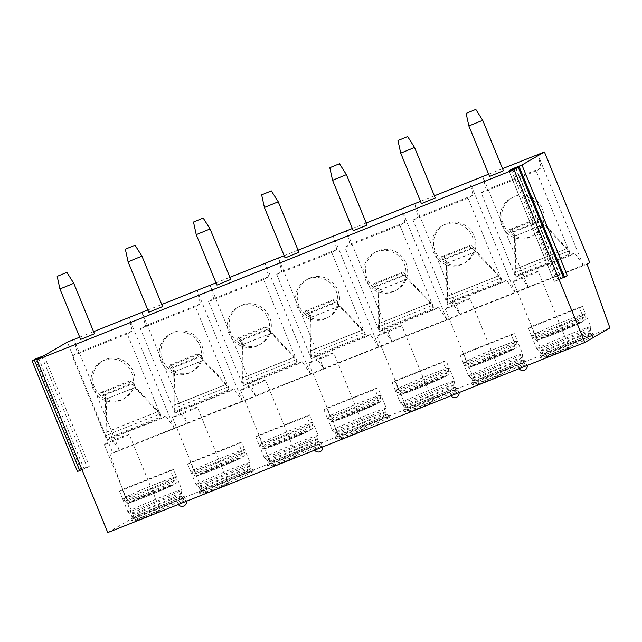 <?xml version="1.0" encoding="UTF-8"?>
<svg xmlns="http://www.w3.org/2000/svg" width="642" height="642" viewBox="0 0 642 642"><rect width="100%" height="100%" fill="white"/><g stroke="black" fill="none" stroke-linecap="round" stroke-linejoin="round"><path stroke-width="0.48" stroke-dasharray="3.21 2.41" d="M563.395 277.216L554.255 281.493L563.548 277.761M79.704 337.17L93.596 331.641M147.861 310.006L161.752 304.477M216.017 282.849L229.908 277.312M284.173 255.685L298.065 250.147M352.33 228.52L366.221 222.983M420.486 201.355L434.377 195.818M488.642 174.191L502.534 168.653M148.784 312.253L162.619 306.579M216.94 285.088L230.775 279.414M285.096 257.923L298.931 252.25M353.252 230.767L367.088 225.093M421.409 203.602L435.236 197.929M80.627 339.417L94.462 333.744M489.557 176.438L503.392 170.764M59.931 288.956L73.766 283.282M128.087 261.792L141.922 256.118M196.243 234.627L210.078 228.953M264.4 207.462L278.235 201.797M332.556 180.306L346.391 174.632M400.712 153.141L414.547 147.467M589.773 262.554L528.189 287.102L482.832 176.502L486.243 189.928L481.171 192.873L515.759 277.208L519.707 274.912L528.189 287.102L460.033 314.267L414.676 203.666L418.086 217.092L413.023 220.037L447.602 304.372L451.551 302.077L460.033 314.267L391.877 341.432L346.519 230.831L349.93 244.257L344.866 247.202L379.446 331.537L383.394 329.242L391.877 341.432L323.72 368.588L278.363 257.996L281.782 271.422L276.71 274.367L311.298 358.693L315.238 356.406L323.72 368.588L255.564 395.753L210.207 285.16L213.625 298.586L208.554 301.531L243.141 385.858L247.082 383.571L255.564 395.753L187.416 422.918L142.051 312.325L145.469 325.751L140.397 328.696L174.985 413.023L178.925 410.736L187.416 422.918L119.26 450.082L73.902 339.49L77.313 352.915L72.241 355.861L106.829 440.187L110.769 437.9L119.26 450.082L112.687 452.706L67.322 342.106M174.263 428.158L128.906 317.565L132.316 330.991L127.252 333.936L161.832 418.263L165.78 415.976L174.263 428.158M242.419 400.993L197.062 290.401L200.473 303.827L195.409 306.772L229.988 391.098L233.937 388.811L242.419 400.993M310.576 373.829L265.218 263.236L268.629 276.662L263.557 279.607L298.145 363.934L302.093 361.647L310.576 373.829M378.732 346.672L333.375 236.071L336.785 249.497L331.713 252.442L366.301 336.777L370.241 334.482L378.732 346.672M446.888 319.507L401.531 208.907L404.942 222.333L399.87 225.278L434.457 309.613L438.398 307.317L446.888 319.507M515.044 292.343L469.687 181.742L473.098 195.168L468.026 198.113L502.614 282.448L506.554 280.153L515.044 292.343M583.201 265.178L537.836 154.578L541.254 168.003L536.182 170.949L570.77 255.283L574.71 252.988L583.201 265.178M110.769 437.9L165.78 415.976M587.069 264.127L109.983 454.279L112.687 452.706M519.707 274.912L574.71 252.988M486.243 189.928L541.254 168.003M481.171 192.873L536.182 170.949M515.759 277.208L570.77 255.283M514.683 272.681L515.831 275.482L569.502 254.088A6.115 1.581 68.3 0 0 569.285 250.749L547.522 227.517L546.84 227.91L566.653 248.799L568.282 251.215L514.683 272.681L515.622 272.136L515.743 268.966L515.253 240.373L514.571 240.774L515.053 269.367L566.653 248.799M569.285 250.749L568.282 251.215M568.347 251.287L569.502 254.088M510.952 233.848A21.684 20.929 -120.2 0 0 533.751 235.221A21.684 20.929 -120.2 0 0 540.941 205.954A21.684 20.929 -120.2 0 0 511.955 197.728A21.684 20.929 -120.2 0 0 508.055 231.337A21.684 20.929 59.8 0 0 510.952 233.848M515.831 275.482A6.115 1.581 68.3 0 0 515.622 272.136M514.683 272.577L515.053 269.367M515.743 268.966L567.335 248.406M514.571 240.774L514.411 236.352L543.838 224.62L546.84 227.91M543.838 224.62L542.426 223.215L543.148 222.798L547.522 227.517M542.426 223.215A4.542 1.18 68.3 0 0 540.62 221.225L512.444 232.46A4.542 1.18 -111.7 0 1 514.25 234.442L514.972 234.025A7.568 1.958 68.3 0 0 511.522 229.635L509.708 229.491L510.872 232.332L512.444 232.46M514.411 236.352L514.25 234.442M510.872 232.332L539.047 221.097L540.62 221.225M539.047 221.097L537.884 218.264L539.697 218.408A7.568 1.958 -111.7 0 1 543.148 222.798M515.253 240.373L514.972 234.025M511.522 229.635L539.697 218.408M509.708 229.491L537.884 218.264M505.366 231.224A21.684 20.929 59.8 0 1 510.27 198.715A21.684 20.929 59.8 0 1 539.256 206.941A21.684 20.929 59.8 0 1 532.058 236.2A21.684 20.929 59.8 0 1 507.702 233.592A21.684 20.929 59.8 0 1 505.366 231.224M451.551 302.077L506.554 280.153M418.086 217.092L473.098 195.168M413.023 220.037L468.026 198.113M447.602 304.372L502.614 282.448M446.527 299.846L447.675 302.647L501.346 281.252A6.115 1.581 68.3 0 0 501.129 277.914L479.365 254.681L478.683 255.075L498.497 275.964L500.126 278.379L446.527 299.846L447.466 299.3L447.586 296.131L447.105 267.537L446.415 267.939L446.904 296.532L498.497 275.964M501.129 277.914L500.126 278.379M500.198 278.451L501.346 281.252M442.803 261.013A21.684 20.929 -120.2 0 0 465.594 262.385A21.684 20.929 -120.2 0 0 472.785 233.118A21.684 20.929 -120.2 0 0 443.799 224.893A21.684 20.929 -120.2 0 0 439.898 258.501A21.684 20.929 59.8 0 0 442.803 261.013M447.675 302.647A6.115 1.581 68.3 0 0 447.466 299.3M446.527 299.742L446.904 296.532M447.586 296.131L499.179 275.57M446.415 267.939L446.254 263.517L475.682 251.784L478.683 255.075M475.682 251.784L474.269 250.38L474.992 249.963L479.365 254.681M474.269 250.38A4.542 1.18 68.3 0 0 472.464 248.39L444.296 259.625A4.542 1.18 -111.7 0 1 446.094 261.607L446.816 261.19A7.568 1.958 68.3 0 0 443.365 256.8L441.552 256.656L442.715 259.496L444.296 259.625M446.254 263.517L446.094 261.607M442.715 259.496L470.891 248.261L472.464 248.39M470.891 248.261L469.727 245.429L471.541 245.573A7.568 1.958 -111.7 0 1 474.992 249.963M447.105 267.537L446.816 261.19M443.365 256.8L471.541 245.573M441.552 256.656L469.727 245.429M437.21 258.389A21.684 20.929 59.8 0 1 442.113 225.88A21.684 20.929 59.8 0 1 471.1 234.105A21.684 20.929 59.8 0 1 463.901 263.364A21.684 20.929 59.8 0 1 439.545 260.756A21.684 20.929 59.8 0 1 437.21 258.389M383.394 329.242L438.398 307.317M349.93 244.257L404.942 222.333M344.866 247.202L399.87 225.278M379.446 331.537L434.457 309.613M378.371 327.011L379.518 329.803L433.189 308.417A6.115 1.581 68.3 0 0 432.973 305.07L411.209 281.838L410.527 282.239L430.341 303.128L431.97 305.544L378.371 327.011L379.31 326.465L379.43 323.295L378.949 294.702L378.258 295.095L378.748 323.696L430.341 303.128M432.973 305.07L431.97 305.544M432.042 305.616L433.189 308.417M374.647 288.178A21.684 20.929 -120.2 0 0 397.438 289.55A21.684 20.929 -120.2 0 0 404.637 260.283A21.684 20.929 -120.2 0 0 375.642 252.057A21.684 20.929 -120.2 0 0 371.742 285.666A21.684 20.929 59.8 0 0 374.647 288.178M379.518 329.803A6.115 1.581 68.3 0 0 379.31 326.465M378.371 326.906L378.748 323.696M379.43 323.295L431.023 302.735M378.258 295.095L378.098 290.682L407.526 278.949L410.527 282.239M407.526 278.949L406.113 277.545L406.835 277.127L411.209 281.838M406.113 277.545A4.542 1.18 68.3 0 0 404.308 275.554L376.14 286.781A4.542 1.18 -111.7 0 1 377.937 288.772L378.66 288.354A7.568 1.958 68.3 0 0 375.209 283.965L373.395 283.82L374.559 286.661L376.14 286.781M378.098 290.682L377.937 288.772M374.559 286.661L402.735 275.426L404.308 275.554M402.735 275.426L401.571 272.593L403.385 272.738A7.568 1.958 -111.7 0 1 406.835 277.127M378.949 294.702L378.66 288.354M375.209 283.965L403.385 272.738M373.395 283.82L401.571 272.593M369.054 285.554A21.684 20.929 59.8 0 1 373.957 253.044A21.684 20.929 59.8 0 1 402.943 261.27A21.684 20.929 59.8 0 1 395.753 290.529A21.684 20.929 59.8 0 1 371.397 287.921A21.684 20.929 59.8 0 1 369.054 285.554M315.238 356.406L370.241 334.482M281.782 271.422L336.785 249.497M276.71 274.367L331.713 252.442M311.298 358.693L366.301 336.777M310.222 354.167L311.37 356.968L365.033 335.581A6.115 1.581 68.3 0 0 364.817 332.235L343.053 309.003L342.371 309.404L362.184 330.293L363.813 332.708L310.222 354.167L311.153 353.63L311.274 350.46L310.792 321.867L310.11 322.26L310.592 350.861L362.184 330.293M364.817 332.235L363.813 332.708M363.886 332.781L365.033 335.581M306.491 315.342A21.684 20.929 -120.2 0 0 329.282 316.707A21.684 20.929 -120.2 0 0 336.48 287.447A21.684 20.929 -120.2 0 0 307.486 279.222A21.684 20.929 -120.2 0 0 303.594 312.831A21.684 20.929 59.8 0 0 306.491 315.342M311.37 356.968A6.115 1.581 68.3 0 0 311.153 353.63M310.214 354.071L310.592 350.861M311.274 350.46L362.866 329.9M310.11 322.26L309.942 317.846L339.377 306.114L342.371 309.404M339.377 306.114L337.957 304.709L338.679 304.292L343.053 309.003M337.957 304.709A4.542 1.18 68.3 0 0 336.159 302.719L307.983 313.946A4.542 1.18 -111.7 0 1 309.781 315.936L310.503 315.519A7.568 1.958 68.3 0 0 307.053 311.129L305.239 310.985L306.403 313.826L307.983 313.946M309.942 317.846L309.781 315.936M306.403 313.826L334.578 302.591L336.159 302.719M334.578 302.591L333.415 299.758L335.228 299.902A7.568 1.958 -111.7 0 1 338.679 304.292M310.792 321.867L310.503 315.519M307.053 311.129L335.228 299.902M305.239 310.985L333.415 299.758M300.897 312.718A21.684 20.929 59.8 0 1 305.801 280.209A21.684 20.929 59.8 0 1 334.787 288.435A21.684 20.929 59.8 0 1 327.597 317.694A21.684 20.929 59.8 0 1 303.241 315.086A21.684 20.929 59.8 0 1 300.897 312.718M247.082 383.571L302.093 361.647M213.625 298.586L268.629 276.662M208.554 301.531L263.557 279.607M243.141 385.858L298.145 363.934M242.066 381.332L243.214 384.133L296.877 362.746A6.115 1.581 68.3 0 0 296.66 359.4L274.896 336.167L274.214 336.568L294.028 357.458L295.657 359.873L242.066 381.332L242.997 380.794L243.117 377.624L242.636 349.031L241.954 349.425L242.435 378.026L294.028 357.458M296.66 359.4L295.657 359.873M295.729 359.945L296.877 362.746M238.334 342.507A21.684 20.929 -120.2 0 0 261.125 343.871A21.684 20.929 -120.2 0 0 268.324 314.612A21.684 20.929 -120.2 0 0 239.338 306.386A21.684 20.929 -120.2 0 0 235.437 339.995A21.684 20.929 59.8 0 0 238.334 342.507M243.214 384.133A6.115 1.581 68.3 0 0 242.997 380.794M242.058 381.236L242.435 378.026M243.117 377.624L294.71 357.064M241.954 349.425L241.785 345.011L271.221 333.278L274.214 336.568M271.221 333.278L269.8 331.874L270.523 331.457L274.896 336.167M269.8 331.874A4.542 1.18 68.3 0 0 268.003 329.884L239.827 341.111A4.542 1.18 -111.7 0 1 241.625 343.101L242.347 342.684A7.568 1.958 68.3 0 0 238.896 338.294L237.091 338.149L238.254 340.982L239.827 341.111M241.785 345.011L241.625 343.101M238.254 340.982L266.422 329.755L268.003 329.884M266.422 329.755L265.258 326.922L267.072 327.067A7.568 1.958 -111.7 0 1 270.523 331.457M242.636 349.031L242.347 342.684M238.896 338.294L267.072 327.067M237.091 338.149L265.258 326.922M232.741 339.875A21.684 20.929 59.8 0 1 237.644 307.374A21.684 20.929 59.8 0 1 266.631 315.599A21.684 20.929 59.8 0 1 259.44 344.858A21.684 20.929 59.8 0 1 235.084 342.25A21.684 20.929 59.8 0 1 232.741 339.875M178.925 410.736L233.937 388.811M145.469 325.751L200.473 303.827M140.397 328.696L195.409 306.772M174.985 413.023L229.988 391.098M173.91 408.497L175.057 411.297L228.721 389.911A6.115 1.581 68.3 0 0 228.512 386.564L206.748 363.332L206.058 363.733L225.872 384.622L227.501 387.038L173.91 408.497L174.841 407.959L174.961 404.789L174.48 376.196L173.797 376.589L174.279 405.19L225.872 384.622M228.512 386.564L227.501 387.038M227.573 387.11L228.721 389.911M170.178 369.672A21.684 20.929 -120.2 0 0 192.969 371.036A21.684 20.929 -120.2 0 0 200.168 341.777A21.684 20.929 -120.2 0 0 171.181 333.551A21.684 20.929 -120.2 0 0 167.281 367.16A21.684 20.929 59.8 0 0 170.178 369.672M175.057 411.297A6.115 1.581 68.3 0 0 174.841 407.959M173.91 408.4L174.279 405.19M174.961 404.789L226.554 384.229M173.797 376.589L173.629 372.175L203.065 360.443L206.058 363.733M203.065 360.443L201.644 359.038L202.366 358.621L206.748 363.332M201.644 359.038A4.542 1.18 68.3 0 0 199.847 357.048L171.671 368.275A4.542 1.18 -111.7 0 1 173.468 370.265L174.191 369.848A7.568 1.958 68.3 0 0 170.74 365.458L168.934 365.314L170.098 368.147L171.671 368.275M173.629 372.175L173.468 370.265M170.098 368.147L198.274 356.92L199.847 357.048M198.274 356.92L197.102 354.079L198.916 354.232A7.568 1.958 -111.7 0 1 202.366 358.621M174.48 376.196L174.191 369.848M170.74 365.458L198.916 354.232M168.934 365.314L197.102 354.079M164.593 367.039A21.684 20.929 59.8 0 1 169.488 334.538A21.684 20.929 59.8 0 1 198.474 342.764A21.684 20.929 59.8 0 1 191.284 372.023A21.684 20.929 59.8 0 1 166.928 369.415A21.684 20.929 59.8 0 1 164.593 367.039M41.931 356.872L87.288 467.472L89.415 466.228L83.781 468.299L77.513 471.469L32.156 360.876M107.776 532.595L132.814 518.046L109.983 454.279M44.057 355.636L89.415 466.228M81.983 469.703L87.288 467.472M609.9 327.893L132.814 518.046M165.01 505.559A29.155 1.083 157.7 0 1 185.394 498.328A29.155 1.083 157.7 0 1 151.825 513.223A29.155 1.083 157.7 0 1 131.441 520.453A29.155 1.083 157.7 0 1 165.01 505.559M144.899 517.251A13.458 0.498 157.7 0 1 135.494 520.59A13.458 0.498 157.7 0 1 150.982 513.712A13.458 0.498 157.7 0 1 160.388 510.374A13.458 0.498 157.7 0 1 144.899 517.251M233.166 478.394A29.155 1.083 157.7 0 1 253.55 471.164A29.155 1.083 157.7 0 1 219.981 486.058A29.155 1.083 157.7 0 1 199.598 493.289A29.155 1.083 157.7 0 1 233.166 478.394M213.056 490.087A13.458 0.498 157.7 0 1 203.642 493.425A13.458 0.498 157.7 0 1 219.139 486.548A13.458 0.498 157.7 0 1 228.544 483.209A13.458 0.498 157.7 0 1 213.056 490.087M301.323 451.23A29.155 1.083 157.7 0 1 321.706 443.999A29.155 1.083 157.7 0 1 288.138 458.894A29.155 1.083 157.7 0 1 267.754 466.124A29.155 1.083 157.7 0 1 301.323 451.23M281.212 462.922A13.458 0.498 157.7 0 1 271.799 466.261A13.458 0.498 157.7 0 1 287.295 459.383A13.458 0.498 157.7 0 1 296.7 456.045A13.458 0.498 157.7 0 1 281.212 462.922M369.471 424.065A29.155 1.083 157.7 0 1 389.863 416.835A29.155 1.083 157.7 0 1 356.294 431.729A29.155 1.083 157.7 0 1 335.91 438.959A29.155 1.083 157.7 0 1 369.471 424.065M349.368 435.757A13.458 0.498 157.7 0 1 339.955 439.096A13.458 0.498 157.7 0 1 355.451 432.218A13.458 0.498 157.7 0 1 364.857 428.88A13.458 0.498 157.7 0 1 349.368 435.757M437.627 396.9A29.155 1.083 157.7 0 1 458.019 389.67A29.155 1.083 157.7 0 1 424.45 404.564A29.155 1.083 157.7 0 1 404.067 411.795A29.155 1.083 157.7 0 1 437.627 396.9M417.525 408.593A13.458 0.498 157.7 0 1 408.111 411.931A13.458 0.498 157.7 0 1 423.608 405.054A13.458 0.498 157.7 0 1 433.013 401.715A13.458 0.498 157.7 0 1 417.525 408.593M505.784 369.736A29.155 1.083 157.7 0 1 526.175 362.505A29.155 1.083 157.7 0 1 492.607 377.4A29.155 1.083 157.7 0 1 472.223 384.63A29.155 1.083 157.7 0 1 505.784 369.736M485.673 381.428A13.458 0.498 157.7 0 1 476.268 384.767A13.458 0.498 157.7 0 1 491.756 377.889A13.458 0.498 157.7 0 1 501.169 374.551A13.458 0.498 157.7 0 1 485.673 381.428M573.94 342.571A29.155 1.083 157.7 0 1 594.323 335.341A29.155 1.083 157.7 0 1 560.763 350.235A29.155 1.083 157.7 0 1 540.371 357.466A29.155 1.083 157.7 0 1 573.94 342.571M553.829 354.264A13.458 0.498 157.7 0 1 544.424 357.602A13.458 0.498 157.7 0 1 559.912 350.725A13.458 0.498 157.7 0 1 569.326 347.386A13.458 0.498 157.7 0 1 553.829 354.264M177.995 503.505L186.172 500.198L177.995 503.505M314.307 449.175L322.477 445.869L314.307 449.175M450.612 394.846L458.789 391.54L450.612 394.846M518.768 367.681L526.946 364.375L518.768 367.681M181.381 493.457A27.285 1.011 157.7 0 1 181.381 493.481A27.285 1.011 157.7 0 1 149.963 507.397A27.285 1.011 -22.3 0 1 130.896 514.186A27.285 1.011 -22.3 0 1 130.888 514.17A27.285 1.011 -22.3 0 1 162.298 500.23A27.285 1.011 157.7 0 1 181.381 493.457L182.392 495.921A27.285 1.011 157.7 0 0 182.36 495.897A27.285 1.011 157.7 0 0 163.309 502.694A27.285 1.011 -22.3 0 0 131.899 516.593L130.88 519.025A29.155 1.083 -22.3 0 1 164.44 504.179A29.155 1.083 157.7 0 1 184.792 496.916A29.155 1.083 157.7 0 1 184.824 496.94A29.155 1.083 157.7 0 1 151.263 511.834A29.155 1.083 -22.3 0 1 130.872 519.073L131.441 520.453M131.899 516.593A27.285 1.011 -22.3 0 0 131.899 516.633A27.285 1.011 -22.3 0 0 150.974 509.86A27.285 1.011 157.7 0 0 182.392 495.921M161.495 496.988A29.155 1.083 -22.3 0 0 127.927 511.883A29.155 1.083 -22.3 0 0 127.943 511.907A29.155 1.083 -22.3 0 0 148.31 504.652A29.155 1.083 157.7 0 0 181.887 489.782A29.155 1.083 157.7 0 1 181.887 489.782A29.155 1.083 157.7 0 0 161.495 496.988M176.518 476.749L175.483 477.158A28.039 1.043 -22.3 0 0 175.483 477.118A28.039 1.043 -22.3 0 0 155.46 484.245A28.039 1.043 -22.3 0 0 126.482 496.691L125.447 497.101A29.155 1.083 -22.3 0 1 156.134 483.924A29.155 1.083 157.7 0 1 176.526 476.693A29.155 1.083 157.7 0 1 176.518 476.749L173.412 469.174A29.155 1.083 157.7 0 1 170.539 470.843L119.476 491.202A29.155 1.083 157.7 0 1 122.341 489.525L173.412 469.174M173.645 478.418L172.61 478.828A28.039 1.043 -22.3 0 1 143.631 491.274A28.039 1.043 -22.3 0 1 123.609 498.401A28.039 1.043 -22.3 0 1 123.609 498.361L122.574 498.77A29.155 1.083 -22.3 0 0 122.574 498.826A29.155 1.083 -22.3 0 0 142.957 491.587A29.155 1.083 157.7 0 0 173.645 478.418L170.539 470.843M125.447 497.101L122.341 489.525M175.483 477.158L176.759 481.853L175.001 483.819L131.53 501.153C129.756 501.643 128.456 501.089 127.63 499.484L126.482 496.691M122.574 498.77L119.476 491.202M123.609 498.361L124.757 501.153C125.583 502.758 126.883 503.312 128.657 502.822L172.337 485.4C165.764 488.65 147.098 496.443 136.545 500.335C126.025 503.497 128.544 504.54 124.757 501.193A28.039 1.043 -22.3 0 0 144.779 494.075A28.039 1.043 -22.3 0 0 173.757 481.628C174.295 483.346 173.749 484.638 172.128 485.488A25.046 0.931 157.7 0 1 146.167 496.611A25.046 0.931 157.7 0 1 128.657 502.822M172.61 478.828L173.757 481.628M129.211 434.337A13.458 0.498 -22.3 0 1 113.714 441.214A13.458 0.498 157.7 0 1 104.309 444.553A13.458 0.498 157.7 0 1 119.797 437.675A13.458 0.498 -22.3 0 1 129.211 434.337L160.388 510.374M249.537 466.293A27.285 1.011 157.7 0 1 249.537 466.317A27.285 1.011 157.7 0 1 218.12 480.232A27.285 1.011 -22.3 0 1 199.052 487.021A27.285 1.011 -22.3 0 1 199.036 487.005A27.285 1.011 -22.3 0 1 230.454 473.066A27.285 1.011 157.7 0 1 249.537 466.293L250.549 468.756A27.285 1.011 157.7 0 0 250.516 468.732A27.285 1.011 157.7 0 0 231.465 475.529A27.285 1.011 -22.3 0 0 200.055 489.429L199.036 491.86A29.155 1.083 -22.3 0 1 232.597 477.014A29.155 1.083 157.7 0 1 252.948 469.751A29.155 1.083 157.7 0 1 252.98 469.775A29.155 1.083 157.7 0 1 219.42 484.67A29.155 1.083 -22.3 0 1 199.028 491.908L199.598 493.289M200.055 489.429A27.285 1.011 -22.3 0 0 200.047 489.469A27.285 1.011 -22.3 0 0 219.131 482.704A27.285 1.011 157.7 0 0 250.549 468.756M229.651 469.824A29.155 1.083 -22.3 0 0 196.083 484.718A29.155 1.083 -22.3 0 0 196.099 484.742A29.155 1.083 -22.3 0 0 216.466 477.488A29.155 1.083 157.7 0 0 250.035 462.617A29.155 1.083 157.7 0 1 250.035 462.617A29.155 1.083 157.7 0 0 229.651 469.824M244.674 449.585L243.639 449.994A28.039 1.043 -22.3 0 0 243.639 449.954A28.039 1.043 -22.3 0 0 223.617 457.08A28.039 1.043 -22.3 0 0 194.638 469.527L193.603 469.936A29.155 1.083 -22.3 0 1 224.291 456.767A29.155 1.083 157.7 0 1 244.682 449.528A29.155 1.083 157.7 0 1 244.674 449.585L241.569 442.009A29.155 1.083 157.7 0 1 238.696 443.678L187.625 464.038A29.155 1.083 157.7 0 1 190.497 462.368L241.569 442.009M241.801 451.254L240.766 451.663A28.039 1.043 -22.3 0 1 211.788 464.11A28.039 1.043 -22.3 0 1 191.765 471.236A28.039 1.043 -22.3 0 1 191.765 471.196L190.73 471.605A29.155 1.083 -22.3 0 0 190.73 471.661A29.155 1.083 -22.3 0 0 211.114 464.423A29.155 1.083 157.7 0 0 241.801 451.254L238.696 443.678M193.603 469.936L190.497 462.368M243.639 449.994L244.915 454.688L243.157 456.655L199.686 473.989C197.913 474.478 196.613 473.924 195.786 472.319L194.638 469.527M190.73 471.605L187.625 464.038M191.765 471.196L192.913 473.989C193.732 475.594 195.032 476.155 196.813 475.658L240.485 458.236C233.921 461.486 215.255 469.278 204.702 473.17C194.181 476.332 196.701 477.375 192.913 474.029A28.039 1.043 -22.3 0 0 212.935 466.911A28.039 1.043 -22.3 0 0 241.914 454.464C242.451 456.181 241.906 457.473 240.285 458.332A25.046 0.931 157.7 0 1 214.324 469.446A25.046 0.931 157.7 0 1 196.813 475.658M240.766 451.663L241.914 454.464M197.367 407.172A13.458 0.498 -22.3 0 1 181.871 414.05A13.458 0.498 157.7 0 1 172.465 417.388A13.458 0.498 157.7 0 1 187.954 410.511A13.458 0.498 -22.3 0 1 197.367 407.172L228.544 483.209M317.686 439.128A27.285 1.011 157.7 0 1 317.694 439.152A27.285 1.011 157.7 0 1 286.276 453.067A27.285 1.011 -22.3 0 1 267.208 459.857A27.285 1.011 -22.3 0 1 267.192 459.841A27.285 1.011 -22.3 0 1 298.61 445.901A27.285 1.011 157.7 0 1 317.686 439.128L318.697 441.592A27.285 1.011 157.7 0 0 318.665 441.568A27.285 1.011 157.7 0 0 299.621 448.365A27.285 1.011 -22.3 0 0 268.212 462.264L267.192 464.696A29.155 1.083 -22.3 0 1 300.753 449.849A29.155 1.083 157.7 0 1 321.104 442.587A29.155 1.083 157.7 0 1 321.136 442.611A29.155 1.083 157.7 0 1 287.568 457.513A29.155 1.083 -22.3 0 1 267.184 464.744L267.754 466.124M268.212 462.264A27.285 1.011 -22.3 0 0 268.204 462.304A27.285 1.011 -22.3 0 0 287.287 455.539A27.285 1.011 157.7 0 0 318.697 441.592M297.808 442.659A29.155 1.083 -22.3 0 0 264.239 457.553A29.155 1.083 -22.3 0 0 264.255 457.577A29.155 1.083 -22.3 0 0 284.623 450.323A29.155 1.083 157.7 0 0 318.191 435.453A29.155 1.083 157.7 0 1 318.191 435.453A29.155 1.083 157.7 0 0 297.808 442.659M312.831 422.42L311.795 422.829A28.039 1.043 -22.3 0 0 311.795 422.789A28.039 1.043 -22.3 0 0 291.773 429.915A28.039 1.043 -22.3 0 0 262.795 442.362L261.759 442.771A29.155 1.083 -22.3 0 1 292.447 429.602A29.155 1.083 157.7 0 1 312.831 422.364A29.155 1.083 157.7 0 1 312.831 422.42L309.725 414.844A29.155 1.083 157.7 0 1 306.852 416.522L255.781 436.873A29.155 1.083 157.7 0 1 258.654 435.204L309.725 414.844M309.958 424.089L308.922 424.498A28.039 1.043 -22.3 0 1 279.944 436.945A28.039 1.043 -22.3 0 1 259.922 444.071A28.039 1.043 -22.3 0 1 259.922 444.031L258.887 444.441A29.155 1.083 -22.3 0 0 258.878 444.497A29.155 1.083 -22.3 0 0 279.27 437.258A29.155 1.083 157.7 0 0 309.958 424.089L306.852 416.522M261.759 442.771L258.654 435.204M311.795 422.829L313.071 427.524L311.314 429.49L267.834 446.824C266.069 447.313 264.769 446.76 263.942 445.155L262.795 442.362M258.887 444.441L255.781 436.873M259.922 444.031L261.069 446.824C261.888 448.437 263.188 448.991 264.969 448.493L308.642 431.071C302.077 434.321 283.411 442.113 272.858 446.005C262.337 449.167 264.857 450.211 261.069 446.864A28.039 1.043 -22.3 0 0 281.092 439.746A28.039 1.043 -22.3 0 0 310.07 427.299C310.608 429.017 310.062 430.309 308.441 431.167A25.046 0.931 157.7 0 1 282.48 442.282A25.046 0.931 157.7 0 1 264.969 448.493M308.922 424.498L310.07 427.299M265.515 380.008A13.458 0.498 -22.3 0 1 250.027 386.885A13.458 0.498 157.7 0 1 240.614 390.224A13.458 0.498 157.7 0 1 256.11 383.346A13.458 0.498 -22.3 0 1 265.515 380.008L296.7 456.045M385.842 411.963A27.285 1.011 157.7 0 1 385.85 411.987A27.285 1.011 157.7 0 1 354.432 425.911A27.285 1.011 -22.3 0 1 335.365 432.692A27.285 1.011 -22.3 0 1 335.349 432.676A27.285 1.011 -22.3 0 1 366.767 418.736A27.285 1.011 157.7 0 1 385.842 411.963L386.853 414.435A27.285 1.011 157.7 0 0 386.821 414.403A27.285 1.011 157.7 0 0 367.778 421.2A27.285 1.011 -22.3 0 0 336.368 435.099L335.341 437.531A29.155 1.083 -22.3 0 1 368.909 422.685A29.155 1.083 157.7 0 1 389.261 415.422A29.155 1.083 157.7 0 1 389.293 415.446A29.155 1.083 157.7 0 1 355.724 430.349A29.155 1.083 -22.3 0 1 335.341 437.579L335.91 438.959M336.368 435.099A27.285 1.011 -22.3 0 0 336.36 435.14A27.285 1.011 -22.3 0 0 355.443 428.374A27.285 1.011 157.7 0 0 386.853 414.435M365.964 415.494A29.155 1.083 -22.3 0 0 332.395 430.389A29.155 1.083 -22.3 0 0 332.412 430.413A29.155 1.083 -22.3 0 0 352.779 423.158A29.155 1.083 157.7 0 0 386.348 408.288A29.155 1.083 157.7 0 1 386.348 408.288A29.155 1.083 157.7 0 0 365.964 415.494M380.987 395.255L379.952 395.665A28.039 1.043 -22.3 0 0 379.952 395.624A28.039 1.043 -22.3 0 0 359.929 402.751A28.039 1.043 -22.3 0 0 330.951 415.197L329.916 415.607A29.155 1.083 -22.3 0 1 360.603 402.438A29.155 1.083 157.7 0 1 380.987 395.199A29.155 1.083 157.7 0 1 380.987 395.255L377.881 387.68A29.155 1.083 157.7 0 1 375.008 389.357L323.937 409.708A29.155 1.083 157.7 0 1 326.81 408.039L377.881 387.68M378.114 396.925L377.079 397.334A28.039 1.043 -22.3 0 1 348.1 409.781A28.039 1.043 -22.3 0 1 328.078 416.907A28.039 1.043 -22.3 0 1 328.078 416.867L327.043 417.276A29.155 1.083 -22.3 0 0 327.035 417.332A29.155 1.083 -22.3 0 0 347.426 410.102A29.155 1.083 157.7 0 0 378.114 396.925L375.008 389.357M329.916 415.607L326.81 408.039M379.952 395.665L381.22 400.359L379.47 402.333L335.991 419.659C334.225 420.157 332.925 419.595 332.099 417.99L330.951 415.197M327.043 417.276L323.937 409.708M328.078 416.867L329.226 419.667C330.044 421.272 331.344 421.826 333.118 421.329L376.798 403.906C370.233 407.156 351.559 414.949 341.014 418.841C330.494 422.003 333.013 423.046 329.226 419.699A28.039 1.043 -22.3 0 0 349.24 412.581A28.039 1.043 -22.3 0 0 378.226 400.135C378.764 401.852 378.218 403.144 376.597 404.003A25.046 0.931 157.7 0 1 350.636 415.117A25.046 0.931 157.7 0 1 333.118 421.329M377.079 397.334L378.226 400.135M333.671 352.843A13.458 0.498 -22.3 0 1 318.183 359.721A13.458 0.498 157.7 0 1 308.77 363.059A13.458 0.498 157.7 0 1 324.266 356.182A13.458 0.498 -22.3 0 1 333.671 352.843L364.857 428.88M453.998 384.799A27.285 1.011 157.7 0 1 454.006 384.823A27.285 1.011 157.7 0 1 422.588 398.746A27.285 1.011 -22.3 0 1 403.521 405.527A27.285 1.011 -22.3 0 1 403.505 405.511A27.285 1.011 -22.3 0 1 434.923 391.572A27.285 1.011 157.7 0 1 453.998 384.799L455.009 387.27A27.285 1.011 157.7 0 0 454.977 387.238A27.285 1.011 157.7 0 0 435.934 394.036A27.285 1.011 -22.3 0 0 404.524 407.935L403.497 410.366A29.155 1.083 -22.3 0 1 437.066 395.52A29.155 1.083 157.7 0 1 457.417 388.258A29.155 1.083 157.7 0 1 457.449 388.29A29.155 1.083 157.7 0 1 423.881 403.184A29.155 1.083 -22.3 0 1 403.497 410.415L404.067 411.795M404.524 407.935A27.285 1.011 -22.3 0 0 404.516 407.975A27.285 1.011 -22.3 0 0 423.6 401.21A27.285 1.011 157.7 0 0 455.009 387.27M434.112 388.33A29.155 1.083 -22.3 0 0 400.552 403.224A29.155 1.083 -22.3 0 0 400.568 403.248A29.155 1.083 -22.3 0 0 420.935 395.994A29.155 1.083 157.7 0 0 454.504 381.123A29.155 1.083 157.7 0 1 454.504 381.123A29.155 1.083 157.7 0 0 434.112 388.33M449.135 368.091L448.108 368.5A28.039 1.043 -22.3 0 0 448.108 368.468A28.039 1.043 -22.3 0 0 428.086 375.586A28.039 1.043 -22.3 0 0 399.107 388.033L398.072 388.442A29.155 1.083 -22.3 0 1 428.76 375.273A29.155 1.083 157.7 0 1 449.143 368.035A29.155 1.083 157.7 0 1 449.135 368.091L446.029 360.523A29.155 1.083 157.7 0 1 443.157 362.192L392.093 382.544A29.155 1.083 157.7 0 1 394.966 380.875L446.029 360.523M446.262 369.76L445.235 370.169A28.039 1.043 -22.3 0 1 416.249 382.616A28.039 1.043 -22.3 0 1 396.226 389.742A28.039 1.043 -22.3 0 1 396.234 389.702L395.199 390.111A29.155 1.083 -22.3 0 0 395.191 390.167A29.155 1.083 -22.3 0 0 415.575 382.937A29.155 1.083 157.7 0 0 446.262 369.76L443.157 362.192M398.072 388.442L394.966 380.875M448.108 368.5L449.376 373.195L447.626 375.169L404.147 392.495C402.382 392.992 401.081 392.439 400.255 390.826L399.107 388.033M395.199 390.111L392.093 382.544M396.234 389.702L397.382 392.503C398.2 394.108 399.501 394.661 401.274 394.164L444.954 376.742C438.39 379.992 419.716 387.784 409.171 391.676C398.642 394.838 401.17 395.881 397.374 392.535A28.039 1.043 -22.3 0 0 417.396 385.417A28.039 1.043 -22.3 0 0 446.383 372.97C446.92 374.687 446.375 375.979 444.754 376.838A25.046 0.931 157.7 0 1 418.793 387.953A25.046 0.931 157.7 0 1 401.274 394.164M445.235 370.169L446.383 372.97M401.828 325.679A13.458 0.498 -22.3 0 1 386.34 332.556A13.458 0.498 157.7 0 1 376.926 335.894A13.458 0.498 157.7 0 1 392.423 329.017A13.458 0.498 -22.3 0 1 401.828 325.679L433.013 401.715M522.155 357.634A27.285 1.011 157.7 0 1 522.155 357.658A27.285 1.011 157.7 0 1 490.737 371.582A27.285 1.011 -22.3 0 1 471.677 378.363A27.285 1.011 -22.3 0 1 471.661 378.347A27.285 1.011 -22.3 0 1 503.079 364.407A27.285 1.011 157.7 0 1 522.155 357.634L523.166 360.106A27.285 1.011 157.7 0 0 523.134 360.074A27.285 1.011 157.7 0 0 504.09 366.871A27.285 1.011 -22.3 0 0 472.673 380.77L471.653 383.202A29.155 1.083 -22.3 0 1 505.222 368.356A29.155 1.083 157.7 0 1 525.573 361.093A29.155 1.083 157.7 0 1 525.605 361.125A29.155 1.083 157.7 0 1 492.037 376.019A29.155 1.083 -22.3 0 1 471.653 383.25L472.223 384.63M472.673 380.77A27.285 1.011 -22.3 0 0 472.673 380.81A27.285 1.011 -22.3 0 0 491.748 374.045A27.285 1.011 157.7 0 0 523.166 360.106M502.269 361.165A29.155 1.083 -22.3 0 0 468.708 376.06A29.155 1.083 -22.3 0 0 468.716 376.084A29.155 1.083 -22.3 0 0 489.092 368.829A29.155 1.083 157.7 0 0 522.66 353.959A29.155 1.083 157.7 0 1 522.66 353.959A29.155 1.083 157.7 0 0 502.269 361.165M517.292 340.926L516.264 341.335A28.039 1.043 -22.3 0 0 516.264 341.303A28.039 1.043 -22.3 0 0 496.242 348.421A28.039 1.043 -22.3 0 0 467.264 360.868L466.228 361.277A29.155 1.083 -22.3 0 1 496.916 348.108A29.155 1.083 157.7 0 1 517.3 340.878A29.155 1.083 157.7 0 1 517.292 340.926L514.186 333.358A29.155 1.083 157.7 0 1 511.313 335.028L460.25 355.379A29.155 1.083 157.7 0 1 463.123 353.71L514.186 333.358M514.419 342.595L513.391 343.005A28.039 1.043 -22.3 0 1 484.405 355.451A28.039 1.043 -22.3 0 1 464.383 362.578A28.039 1.043 -22.3 0 1 464.391 362.537L463.355 362.947A29.155 1.083 -22.3 0 0 463.347 363.003A29.155 1.083 -22.3 0 0 483.731 355.772A29.155 1.083 157.7 0 0 514.419 342.595L511.313 335.028M466.228 361.277L463.123 353.71M516.264 341.335L517.532 346.03L515.783 348.004L472.303 365.33C470.538 365.828 469.238 365.274 468.403 363.669L467.264 360.868M463.355 362.947L460.25 355.379M464.391 362.537L465.53 365.338C466.357 366.943 467.657 367.497 469.43 366.999L513.11 349.585C506.546 352.835 487.872 360.619 477.327 364.512C466.798 367.673 469.318 368.717 465.53 365.37A28.039 1.043 -22.3 0 0 485.553 358.252A28.039 1.043 -22.3 0 0 514.539 345.805C515.069 347.531 514.531 348.815 512.91 349.673A25.046 0.931 157.7 0 1 486.941 360.788A25.046 0.931 157.7 0 1 469.43 366.999M513.391 343.005L514.539 345.805M469.984 298.522A13.458 0.498 -22.3 0 1 454.496 305.391A13.458 0.498 157.7 0 1 445.083 308.73A13.458 0.498 157.7 0 1 460.579 301.852A13.458 0.498 -22.3 0 1 469.984 298.522L501.169 374.551M590.311 330.478A27.285 1.011 157.7 0 1 590.311 330.494A27.285 1.011 157.7 0 1 558.893 344.417A27.285 1.011 -22.3 0 1 539.834 351.198A27.285 1.011 -22.3 0 1 539.818 351.182A27.285 1.011 -22.3 0 1 571.236 337.243A27.285 1.011 157.7 0 1 590.311 330.478L591.322 332.941A27.285 1.011 157.7 0 0 591.29 332.909A27.285 1.011 157.7 0 0 572.247 339.706A27.285 1.011 -22.3 0 0 540.829 353.606L539.81 356.037A29.155 1.083 -22.3 0 1 573.378 341.191A29.155 1.083 157.7 0 1 593.73 333.928A29.155 1.083 157.7 0 1 593.762 333.96A29.155 1.083 157.7 0 1 560.193 348.855A29.155 1.083 -22.3 0 1 539.81 356.085L540.371 357.466M540.829 353.606A27.285 1.011 -22.3 0 0 540.829 353.646A27.285 1.011 -22.3 0 0 559.904 346.881A27.285 1.011 157.7 0 0 591.322 332.941M570.425 334A29.155 1.083 -22.3 0 0 536.856 348.903A29.155 1.083 -22.3 0 0 536.872 348.919A29.155 1.083 -22.3 0 0 557.248 341.664A29.155 1.083 157.7 0 0 590.817 326.794A29.155 1.083 157.7 0 1 590.817 326.794A29.155 1.083 157.7 0 0 570.425 334M585.448 313.761L584.421 314.171A28.039 1.043 -22.3 0 0 584.421 314.139A28.039 1.043 -22.3 0 0 564.398 321.257A28.039 1.043 -22.3 0 0 535.412 333.704L534.385 334.113A29.155 1.083 -22.3 0 1 565.072 320.944A29.155 1.083 157.7 0 1 585.456 313.713A29.155 1.083 157.7 0 1 585.448 313.761L582.342 306.194A29.155 1.083 157.7 0 1 579.469 307.863L528.406 328.214A29.155 1.083 157.7 0 1 531.279 326.545L582.342 306.194M582.575 315.431L581.548 315.84A28.039 1.043 -22.3 0 1 552.561 328.287A28.039 1.043 -22.3 0 1 532.539 335.413A28.039 1.043 -22.3 0 1 532.539 335.373L531.512 335.782A29.155 1.083 -22.3 0 0 531.504 335.838A29.155 1.083 -22.3 0 0 551.887 328.608A29.155 1.083 157.7 0 0 582.575 315.431L579.469 307.863M534.385 334.113L531.279 326.545M584.421 314.171L585.689 318.865L583.931 320.839L540.46 338.165C538.686 338.663 537.394 338.109 536.56 336.504L535.412 333.704M531.512 335.782L528.406 328.214M532.539 335.373L533.687 338.173C534.513 339.778 535.813 340.332 537.587 339.835L581.267 322.42C574.694 325.671 556.028 333.455 545.483 337.355C534.955 340.509 537.474 341.552 533.687 338.206A28.039 1.043 -22.3 0 0 553.709 331.087A28.039 1.043 -22.3 0 0 582.695 318.641C583.225 320.366 582.687 321.65 581.058 322.509A25.046 0.931 157.7 0 1 555.097 333.623A25.046 0.931 157.7 0 1 537.587 339.835M581.548 315.84L582.695 318.641M538.14 271.357A13.458 0.498 -22.3 0 1 522.644 278.227A13.458 0.498 157.7 0 1 513.239 281.565A13.458 0.498 157.7 0 1 528.735 274.696A13.458 0.498 -22.3 0 1 538.14 271.357L569.326 347.386M77.313 352.915L132.316 330.991M72.241 355.861L127.252 333.936M106.829 440.187L161.832 418.263M105.312 397.43L106.034 397.013A7.568 1.958 68.3 0 0 102.584 392.623L100.778 392.479L101.942 395.312L103.514 395.44A4.542 1.18 -111.7 0 1 105.312 397.43L106.123 432.347L105.753 435.565L159.344 414.202L157.715 411.787L137.902 390.898L138.592 390.497L158.397 411.394L160.356 413.729L159.344 414.202M159.417 414.275L160.564 417.075A6.115 1.581 68.3 0 0 160.356 413.729M105.745 435.565L106.901 438.462L160.564 417.075M102.022 396.836A21.684 20.929 -120.2 0 0 124.821 398.2A21.684 20.929 -120.2 0 0 132.011 368.941A21.684 20.929 -120.2 0 0 103.025 360.716A21.684 20.929 -120.2 0 0 99.125 394.324A21.684 20.929 59.8 0 0 102.022 396.836M106.901 438.462A6.115 1.581 68.3 0 0 106.684 435.124L106.805 431.954L158.397 411.394M106.805 431.954L106.163 398.939L135.59 387.206L138.592 390.497M105.473 399.34L134.908 387.608L133.488 386.203L134.21 385.786L135.59 387.206M134.908 387.608L137.902 390.898M133.488 386.203A4.542 1.18 68.3 0 0 131.69 384.213L103.514 395.44M101.942 395.312L130.117 384.085L131.69 384.213M130.117 384.085L128.954 381.244L130.759 381.396A7.568 1.958 -111.7 0 1 134.21 385.786M106.163 398.939L106.034 397.013M102.584 392.623L130.759 381.396M100.778 392.479L128.954 381.244M96.436 394.204A21.684 20.929 59.8 0 1 101.332 361.703A21.684 20.929 59.8 0 1 130.318 369.92A21.684 20.929 59.8 0 1 123.128 399.188A21.684 20.929 59.8 0 1 98.772 396.579A21.684 20.929 59.8 0 1 96.436 394.204M105.641 403.754L106.323 403.361M106.684 435.124L105.753 435.661M468.869 125.976L482.696 120.303M515.983 168.011L561.341 278.612M515.093 235.951L544.52 224.227M446.936 263.116L476.372 251.391M378.78 290.28L408.216 278.556M310.624 317.445L340.059 305.72M242.475 344.61L271.903 332.885M174.319 371.774L203.747 360.042M38.424 357.706L83.781 468.299M35.446 358.958L80.804 469.559M176.63 479.959A28.039 1.043 -22.3 0 0 176.63 479.919A28.039 1.043 -22.3 0 0 156.608 487.037A28.039 1.043 -22.3 0 0 127.63 499.484M124.757 501.153A28.039 1.043 -22.3 0 0 124.757 501.193L123.609 498.401M131.53 501.153A25.046 0.931 157.7 0 1 157.491 490.031A25.046 0.931 157.7 0 1 175.001 483.819M244.787 452.795A28.039 1.043 -22.3 0 0 244.787 452.754A28.039 1.043 -22.3 0 0 224.764 459.873A28.039 1.043 -22.3 0 0 195.786 472.319M192.913 473.989A28.039 1.043 -22.3 0 0 192.913 474.029L191.765 471.236M199.686 473.989A25.046 0.931 157.7 0 1 225.647 462.866A25.046 0.931 157.7 0 1 243.157 456.655M312.943 425.63A28.039 1.043 -22.3 0 0 312.943 425.59A28.039 1.043 -22.3 0 0 292.921 432.708A28.039 1.043 -22.3 0 0 263.942 445.155M261.069 446.824A28.039 1.043 -22.3 0 0 261.069 446.864L259.922 444.071M267.834 446.824A25.046 0.931 157.7 0 1 293.803 435.701A25.046 0.931 157.7 0 1 311.314 429.49M381.099 398.465A28.039 1.043 -22.3 0 0 381.099 398.425A28.039 1.043 -22.3 0 0 361.077 405.543A28.039 1.043 -22.3 0 0 332.099 417.99M329.226 419.667A28.039 1.043 -22.3 0 0 329.226 419.699L328.078 416.907M335.991 419.659A25.046 0.931 157.7 0 1 361.96 408.537A25.046 0.931 157.7 0 1 379.47 402.333M449.256 371.301A28.039 1.043 -22.3 0 0 449.256 371.261A28.039 1.043 -22.3 0 0 429.233 378.379A28.039 1.043 -22.3 0 0 400.255 390.826M397.382 392.503A28.039 1.043 -22.3 0 0 397.374 392.535L396.226 389.742M404.147 392.495A25.046 0.931 157.7 0 1 430.108 381.372A25.046 0.931 157.7 0 1 447.626 375.169M517.412 344.136A28.039 1.043 -22.3 0 0 517.412 344.096A28.039 1.043 -22.3 0 0 497.389 351.222A28.039 1.043 -22.3 0 0 468.403 363.669M465.53 365.338A28.039 1.043 -22.3 0 0 465.53 365.37L464.383 362.578M472.303 365.33A25.046 0.931 157.7 0 1 498.264 354.207A25.046 0.931 157.7 0 1 515.783 348.004M585.568 316.971A28.039 1.043 -22.3 0 0 585.568 316.931A28.039 1.043 -22.3 0 0 565.546 324.058A28.039 1.043 -22.3 0 0 536.56 336.504M533.687 338.173A28.039 1.043 -22.3 0 0 533.687 338.206L532.539 335.413M540.46 338.165A25.046 0.931 157.7 0 1 566.421 327.043A25.046 0.931 157.7 0 1 583.931 320.839M106.123 432.347L157.715 411.787M515.63 168.164L560.755 278.187M512.661 169.416L557.778 279.439M508.97 170.892L554.311 281.453M511.168 170.042L556.526 280.642M532.058 236.2L533.751 235.221M510.27 198.715L511.955 197.728M463.901 263.364L465.594 262.385M442.113 225.88L443.799 224.893M395.753 290.529L397.438 289.55M373.957 253.044L375.642 252.057M327.597 317.694L329.282 316.707M305.801 280.209L307.486 279.222M259.44 344.858L261.125 343.871M237.644 307.374L239.338 306.386M191.284 372.023L192.969 371.036M169.488 334.538L171.181 333.551M184.824 496.94L185.394 498.328M182.36 495.897L184.792 496.916M130.888 514.17L131.899 516.633M130.896 514.186L127.943 511.907M181.381 493.481L181.887 489.782L176.526 476.693M122.574 498.826L127.927 511.883M175.483 477.118L176.759 481.853M104.309 444.553L135.494 520.59M252.98 469.775L253.55 471.164M250.516 468.732L252.948 469.751M199.036 487.005L200.047 489.469M199.052 487.021L196.099 484.742M249.537 466.317L250.035 462.617L244.682 449.528M190.73 471.661L196.083 484.718M243.639 449.954L244.915 454.688M172.465 417.388L203.642 493.425M321.136 442.611L321.706 443.999M318.665 441.568L321.104 442.587M267.192 459.841L268.204 462.304M267.208 459.857L264.255 457.577M317.694 439.152L318.191 435.453L312.831 422.364M258.878 444.497L264.239 457.553M311.795 422.789L313.063 427.524M240.614 390.224L271.799 466.261M389.293 415.446L389.863 416.835M386.821 414.403L389.261 415.422M335.349 432.676L336.36 435.14M335.365 432.692L332.412 430.413M385.85 411.987L386.348 408.288L380.987 395.199M327.035 417.332L332.395 430.389M379.952 395.624L381.22 400.359M308.77 363.059L339.955 439.096M457.449 388.29L458.019 389.67M454.977 387.238L457.417 388.258M403.505 405.511L404.516 407.975M403.521 405.527L400.568 403.248M454.006 384.823L454.504 381.123L449.143 368.035M395.191 390.167L400.552 403.224M448.108 368.468L449.376 373.195M376.926 335.894L408.111 411.931M525.605 361.125L526.175 362.505M523.134 360.074L525.573 361.093M471.661 378.347L472.673 380.81M471.677 378.363L468.716 376.084M522.155 357.658L522.66 353.959L517.3 340.878M463.347 363.003L468.708 376.06M516.264 341.303L517.532 346.03M445.083 308.73L476.268 384.767M593.762 333.96L594.323 335.341M591.29 332.909L593.73 333.928M539.818 351.182L540.829 353.646M539.834 351.198L536.872 348.919M590.311 330.494L590.817 326.794L585.456 313.713M531.504 335.838L536.856 348.903M584.421 314.139L585.689 318.865M513.239 281.565L544.424 357.602M186.453 501.242A4.486 4.486 0 0 0 186.172 500.198M177.866 503.601A4.486 4.486 0 0 0 178.348 504.476M322.765 446.912A4.486 4.486 0 0 0 322.477 445.869M314.179 449.272A4.486 4.486 0 0 0 314.66 450.146M459.078 392.583A4.486 4.486 0 0 0 458.789 391.54M450.491 394.942A4.486 4.486 0 0 0 450.965 395.817M527.234 365.418A4.486 4.486 0 0 0 526.946 364.375M518.648 367.778A4.486 4.486 0 0 0 519.121 368.652M123.128 399.188L124.821 398.2M101.332 361.703L103.025 360.716M554.255 281.493L508.897 170.9"/><path stroke-width="0.96" d="M563.548 277.761L567.319 275.611L563.395 277.216M544.416 151.961L521.954 165.018L512.42 168.838L508.897 170.9L518.255 167.161L513.993 169.64L584.87 342.451L609.9 327.893L587.069 264.127L589.773 262.554L544.416 151.961L502.534 168.653M513.993 169.64L36.907 359.793L107.776 532.595L584.87 342.451M79.704 337.17L67.322 342.106L44.057 355.636L35.446 358.958L32.1 360.916L41.931 356.872L36.907 359.793M93.596 331.641L147.861 310.006M161.752 304.477L216.017 282.849M229.908 277.312L284.173 255.685M298.065 250.147L352.33 228.52M366.221 222.983L420.486 201.355M434.377 195.818L488.642 174.191M162.619 306.579L148.784 312.253L128.087 261.8L141.922 256.126L162.619 306.579M230.775 279.414L216.94 285.088L196.243 234.635L210.078 228.961L230.775 279.414M298.931 252.25L285.096 257.923L264.4 207.47L278.235 201.797L298.931 252.25M367.088 225.093L353.252 230.767L332.556 180.306L346.391 174.632L367.088 225.093M435.236 197.929L421.409 203.602L400.712 153.141L414.547 147.467L435.236 197.929M94.462 333.744L80.627 339.417L59.931 288.964L73.766 283.291L94.462 333.744M503.392 170.764L489.557 176.438L468.869 125.976L482.704 120.303L503.392 170.764M57.186 276.357L66.872 272.385L57.186 276.357L59.931 288.964M125.342 249.192L135.029 245.22L125.342 249.192L128.087 261.8M193.499 222.028L203.185 218.055L193.499 222.028L196.243 234.635M261.655 194.863L271.341 190.891L261.655 194.863L264.4 207.47M339.498 163.726L329.811 167.698L339.498 163.726L346.391 174.632M407.646 136.561L397.968 140.534L407.646 136.561L414.547 147.467M77.513 471.469L81.983 469.703M475.802 109.405L466.124 113.369L475.802 109.405L482.696 120.303M567.319 275.611L521.954 165.018M563.556 277.793L518.198 167.201M34.371 360.058L79.728 470.658M518.985 166.27L564.342 276.863M515.398 167.586L515.63 168.164M512.42 168.838L512.661 169.416M563.612 277.753L518.255 167.161M66.872 272.385L73.766 283.282M135.029 245.22L141.922 256.118M203.185 218.055L210.078 228.953M271.341 190.891L278.235 201.797M329.811 167.698L332.556 180.306M397.968 140.534L400.712 153.141M77.457 471.517L32.1 360.916M178.348 504.476A4.486 4.486 0 0 0 186.453 501.242M314.66 450.146A4.486 4.486 0 0 0 322.765 446.912M450.965 395.817A4.486 4.486 0 0 0 459.078 392.583M519.121 368.652A4.486 4.486 0 0 0 527.234 365.418M466.124 113.369L468.869 125.976"/></g></svg>
